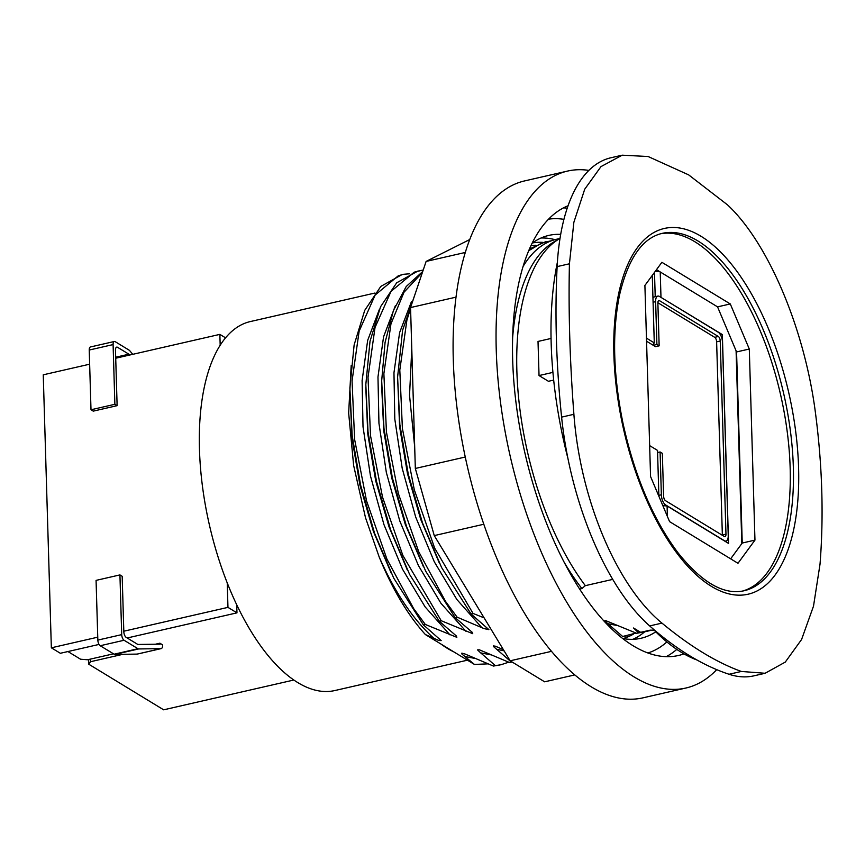 <?xml version="1.0" encoding="UTF-8"?>
<svg xmlns="http://www.w3.org/2000/svg" width="865" height="865" viewBox="0 0 865 865"><rect width="100%" height="100%" fill="white"/><g stroke="black" fill="none" stroke-linecap="round" stroke-linejoin="round"><path stroke-width="1.3" d="M129.739 355.018L129.599 354.834A4.574 2.065 77.1 0 0 128.885 354.196L117.597 347.319A4.574 2.065 77.1 0 0 116.699 347.125A4.574 2.065 77.1 0 0 115.478 350.217L117.121 405.663L114.872 404.301L113.099 344.584A4.574 2.065 -102.9 0 1 114.331 341.491A4.574 2.065 -102.9 0 1 115.218 341.686L129.123 350.152A4.574 2.065 -102.9 0 1 129.826 350.79L132.756 354.326M114.872 404.301L90.998 409.761L93.247 411.135L117.121 405.663M90.998 409.761L89.225 350.044A4.574 2.065 -102.9 0 1 90.457 346.962L114.331 341.491M160.944 648.642L138.681 648.945A4.574 2.065 -102.9 0 1 137.978 648.728L124.084 640.262A4.574 2.065 -102.9 0 1 121.706 634.629L119.932 574.911L122.181 576.285L123.825 631.731A4.574 2.065 77.1 0 0 126.204 637.375L137.492 644.252A4.574 2.065 77.1 0 0 138.195 644.457L160.122 644.166L160.414 643.538L162.663 644.912A5.482 2.476 -102.9 0 1 161.182 648.609A5.482 2.476 -102.9 0 1 160.944 648.642L137.081 654.102L114.807 654.405A4.574 2.065 -102.9 0 1 114.115 654.199L100.21 645.733A4.574 2.065 -102.9 0 1 97.842 640.1L96.069 580.383L119.932 574.911M157.538 644.198L160.414 643.538M656.211 270.031L658.579 271.48M657.876 302.718L714.717 337.328A3.655 1.654 -102.9 0 1 716.62 341.837L722.351 534.97A3.655 1.654 -102.9 0 1 722.351 535.284M653.27 345.308L655.519 346.681L659.152 345.849L657.876 303.02A3.655 1.654 -102.9 0 1 658.86 300.555A3.655 1.654 -102.9 0 1 659.573 300.706L718.339 336.496A3.655 1.654 -102.9 0 1 720.242 341.005L725.973 534.138A3.655 1.654 -102.9 0 1 724.989 536.614A3.655 1.654 -102.9 0 1 724.275 536.462L665.509 500.673A3.655 1.654 -102.9 0 1 663.606 496.164L662.341 453.336L660.092 451.973L661.357 494.791A8.228 3.709 77.1 0 0 665.639 504.933L724.405 540.722A8.228 3.709 77.1 0 0 726.016 541.068A8.228 3.709 77.1 0 0 728.233 535.511L722.491 342.367A8.228 3.709 77.1 0 0 718.22 332.225L659.454 296.446A8.228 3.709 77.1 0 0 657.843 296.1A8.228 3.709 77.1 0 0 655.627 301.658L656.903 344.475L653.27 345.308L653.237 344.27M657.843 296.1L654.21 296.933A8.228 3.709 77.1 0 0 652.956 297.884M646.555 341.221L652.718 344.973L654.286 342.886L652.286 275.384M654.491 272.378L655.216 296.695M662.85 505.668L667.088 505.982L728.546 543.415L722.351 334.582L720.556 334.993M722.351 334.582L660.655 297.182M667.391 516.448L667.088 505.982M658.881 496.272L657.519 450.406L649.647 445.616M656.903 344.475L659.152 345.849M730.655 558.822L742.235 543.036L736.569 351.947L717.55 306.859L656.481 269.675M749.295 349.028L754.961 540.117L737.975 563.288L669.586 521.638L650.567 476.55L644.901 285.461L661.887 262.3L730.287 303.95L749.295 349.028L736.569 351.947M730.287 303.95L717.55 306.859M754.961 540.117L742.235 543.036M742.462 591.087A183.326 82.662 77.1 0 0 786.945 429.635A183.326 82.662 77.1 0 0 694.855 241.746A183.326 82.662 77.1 0 0 660.655 233.755M648.101 156.511L622.205 155.181L601.002 166.599L584.729 189.186L573.863 222.294L569.429 263.793C568.37 311.259 569.862 361.44 573.895 414.303C580.199 499.451 616.734 586.092 661.952 623.114C690.01 646.339 716.469 662.46 741.337 671.456L765.093 673.273L785.279 662.093L801.585 639.495L813.511 606.149L820.02 564.175C823.815 516.07 822.334 465.9 815.554 413.665C804.893 329.522 768.347 242.87 727.497 204.854L688.67 174.881L648.101 156.511M765.093 673.284L753.88 675.846A201.156 90.695 -102.9 0 1 729.054 674.268A548.605 247.358 -102.9 0 1 649.658 625.925A201.156 90.695 -102.9 0 1 561.601 417.125A548.605 247.358 -102.9 0 1 557.136 266.604A201.156 90.695 -102.9 0 1 610.982 157.744L622.205 155.181M696.876 659.963A250.526 112.958 -102.9 0 1 652.307 628.25M567.981 458.666A250.526 112.958 -102.9 0 1 557.384 262.257M410.572 308.437L406.885 320.223L399.803 370.015L402.398 428.467L414.303 489.806L434.673 548.15L473.036 613.426L484.119 617.87M471.047 613.945L473.025 613.49M422.401 272.443L404.009 292.251L390.958 323.888L383.876 373.68L386.45 432.176L398.354 493.515L418.757 551.794L445.562 601.435L457.109 617.156L484.043 628.596L488.909 629.655L471.036 613.966L441.637 567.602L422.509 522.968L408.291 474.312L399.868 424.629L397.597 377.086L399.619 426.813L407.469 473.609L420.768 519.53L439.388 563.18M441.215 620.724L472.744 633.688L472.149 632.229L455.131 617.61L457.055 617.145M439.225 621.232L441.204 620.778M409.437 273.805L403.295 274.313L398.246 275.827L375.129 295.062L359.137 331.176L352.055 380.968L354.628 439.463L366.533 500.803L386.925 559.082L413.74 608.722L425.288 624.443L456.839 637.332L456.244 635.872L439.236 621.178L409.653 574.511L390.656 530.018L376.502 481.427L368.036 431.905L365.819 384.568L370.004 341.372L380.557 306.729L396.7 282.79L418.163 270.918M423.309 624.876L425.234 624.433M351.201 365.365L348.66 413.059L353.644 465.511L365.484 517.638L379.238 557.146C392.44 589.303 407.826 615.112 425.385 634.553L438.847 640.511L441.172 640.587L423.331 624.822L393.716 578.09L374.675 533.554L360.554 484.93L352.152 435.398L349.882 388.028L351.947 438.004L359.927 485.092L373.366 531.326L391.477 573.69M474.409 664.407L425.385 634.564M480.68 652.88L495.375 665.618L493.385 666.05L465.013 654.005L461.845 653.14L461.932 654.059L474.442 664.439L487.73 663.866M512.21 662.06L509.301 662.428L479.426 649.831L477.502 649.875L480.68 652.891L490.779 654.805M511.269 661.952L509.29 662.406M503.387 649.658L495.342 646.187L493.472 645.917L493.753 646.771L511.291 661.974M622.649 636.456L627.395 635.786M654.232 630.239L650.199 630.142L640.662 632.326L633.548 628.001L638.565 632.802L636.575 633.266L605.035 620.356L605.327 621.492L622.67 636.478L635.991 633.061M579.626 589.087L581.918 588.568L585.324 585.659L612.734 579.388M530.894 245.801L535.5 245.26M560.012 238.437A202.983 91.517 77.1 0 0 559.806 238.556A202.983 91.517 77.1 0 0 517.735 387.639A202.983 91.517 77.1 0 0 585.324 585.659M553.687 380.092L548.442 381.292L539.036 375.561L552.93 372.382M440.934 644.025A189.273 85.332 77.1 0 0 453.876 651.907M651.734 630.185L646.177 631.461A201.156 90.695 -102.9 0 1 640.662 632.326M645.063 631.699L638.565 632.802M636.597 633.288L644.003 631.958M523.066 266.496A201.156 90.695 -102.9 0 1 556.39 239.291L559.925 238.481M559.806 238.556L554.389 241.649A201.156 90.695 77.1 0 0 512.631 337.718M563.948 561.882A201.156 90.695 77.1 0 0 581.918 588.568M545.534 241.757L529.434 249.023M528.731 250.688L542.139 242.795L551.438 240.74M401.966 274.637L380.805 286.412L364.727 310.362L354.131 344.93L349.882 388.028M415.135 293.981L402.593 330.279L397.597 377.086M508.696 662.201L501.051 664.72L495.375 665.618M493.385 666.072L500.089 664.926M441.215 620.713L402.863 555.449L382.525 497.115L370.523 435.744L368.014 377.313L375.032 327.489L391.012 291.386L414.173 272.183L423.234 269.977M397.554 379.616L397.5 381.984M365.776 387.077L367.798 434.176L375.724 480.929L389.012 526.861L407.415 570.111M422.715 271.513L406.215 286.52L393.413 310.535L385.066 342.464L381.692 380.73L383.963 428.272L392.375 477.956L406.593 526.612L425.721 571.246L455.131 617.61M551.059 338.453L538.019 341.437L539.036 375.561M374.967 293.03L250.374 321.553A189.273 85.332 77.1 0 0 209.427 525.087A189.273 85.332 77.1 0 0 334.852 690.54L467.457 660.179M157.138 644.198L159.96 643.182L155.386 644.23M113.499 653.821L87.56 659.757L80.586 659.238L67.946 651.55M237.41 606.224L236.772 606.365L236.718 604.797M293.83 680.02L163.658 709.819L88.781 664.223L90.555 661.714L122.927 654.297M646.458 338.129L654.286 342.886M660.222 271.956L660.979 297.203M741.813 543.62L736.093 350.822M88.781 664.223L88.641 659.508M90.555 661.714L90.479 659.087M127.198 637.981L236.967 612.852L236.772 606.365M97.756 637.181L51.349 647.809L60.355 653.28L99.043 644.425M115.715 358.229L219.861 334.377L220.186 345.265M51.349 647.809L43.25 374.815L89.646 364.197M227.236 582.913L227.96 607.371L123.814 631.212M236.967 612.852L227.96 607.371M225.56 337.847L219.861 334.377M659.584 271.556L655.346 271.221M660.092 451.973L657.584 452.546M469.749 239.529L426.121 261.425L410.551 307.562L415.33 468.462L434.252 535.597L510.145 660.806L544.636 681.815L574.76 674.916M465.305 252.461L426.121 261.425M567.57 171.075L524.612 180.915A265.155 119.554 77.1 0 0 453.292 359.927A265.155 119.554 77.1 0 0 642.955 697.85L685.913 688.021A265.155 119.554 -102.9 0 1 496.25 350.087A265.155 119.554 -102.9 0 1 567.57 171.075A265.155 119.554 -102.9 0 1 588.881 170.394M532.126 243.216A206.638 93.171 -102.9 0 1 548.799 235.41A206.638 93.171 -102.9 0 1 560.693 234.393M655.789 631.807A206.638 93.171 -102.9 0 1 641.041 638.262A206.638 93.171 -102.9 0 1 622.616 638.489M683.966 653.875A231.788 104.503 -102.9 0 1 678.474 655.486A231.788 104.503 -102.9 0 1 512.675 360.089A231.788 104.503 -102.9 0 1 568.046 205.784M716.717 669.651A265.155 119.554 -102.9 0 1 685.913 688.021M456.017 297.149L410.551 307.562M465.251 457.034L415.33 468.462M483.795 524.255L434.252 535.597M551.47 651.345L510.145 660.806M115.705 358.013L129.599 354.834M115.683 357.223L128.885 354.196M115.986 347.687L117.597 347.319M89.225 350.044L113.099 344.584M114.807 654.405L138.681 648.945M114.115 654.199L137.978 648.728M100.21 645.733L124.084 640.262M97.842 640.1L121.706 634.629M655.627 301.658L653.086 302.242M659.573 300.706L658.287 301.009M718.339 336.496L714.717 337.328M720.242 341.005L716.62 341.837M725.973 534.138L722.351 534.97M698.033 241.021A183.326 82.662 -102.9 0 1 790.372 430.705A183.326 82.662 -102.9 0 1 744.03 590.763C723.821 595.282 701.774 582.567 677.868 552.616C652.859 519.043 634.575 475.923 622.995 423.245C613.101 374.772 611.966 331.922 619.61 294.695C628.217 258.419 642.414 237.972 662.201 233.366A183.326 82.662 -102.9 0 1 698.033 241.021M701.05 236.296A187.619 84.597 77.1 0 0 628.877 450.178A187.619 84.597 77.1 0 0 788.804 547.567A187.619 84.597 77.1 0 0 701.05 236.296M729.054 674.268L741.337 671.456M557.136 266.604L569.429 263.793M649.658 625.925L661.952 623.114M561.601 417.125L573.895 414.303M379.216 557.125C395.024 592.73 413.297 619.848 434.035 638.489M496.586 649.247L504.122 650.88M607.965 623.741L618.064 625.665M411.772 348.714L409.534 395.305L414.681 446.772M464.764 656.524L474.658 658.351M379.378 309.389L367.657 340.41L362.111 380.557L363.019 426.813L370.458 475.934L383.941 524.568L402.549 569.235L425.072 606.83L449.941 634.845M411.426 301.701L399.598 332.636L393.964 372.761L394.797 419.06L402.193 468.268L415.665 517.011L434.295 561.796L456.85 599.477L481.762 627.558M381.649 383.173L381.606 384.709M381.606 384.893L383.757 430.878L391.759 478.107L405.274 524.363L423.472 566.813M395.316 305.821L383.563 336.842L377.973 376.967L378.946 423.266L386.331 472.409L399.781 520.957L418.455 565.624L440.966 603.316L465.857 631.212M665.639 504.933L662.817 505.582M661.357 494.791L658.86 495.364M532.505 242.935A202.983 91.517 -102.9 0 1 542.885 242.384M633.548 634.034A202.983 91.517 -102.9 0 1 623.081 638.565M632.899 639.311A206.638 93.171 77.1 0 0 644.706 631.785M554.962 239.648A206.638 93.171 77.1 0 0 541.025 238.005M548.561 219.18A222.64 100.383 -102.9 0 1 563.926 219.364M666.883 641.927A222.64 100.383 -102.9 0 1 647.874 652.978M666.18 656.665A231.788 104.503 77.1 0 0 676.798 649.399M567.235 208.151A231.788 104.503 77.1 0 0 563.439 207.892M137.319 654.081L161.182 648.609M642.252 632.358L644.241 631.904M349.806 391.531L349.784 392.256M406.864 569.019L407.199 569.678M381.692 380.73L381.584 385.693M725.054 541.285L726.016 541.068"/></g></svg>
